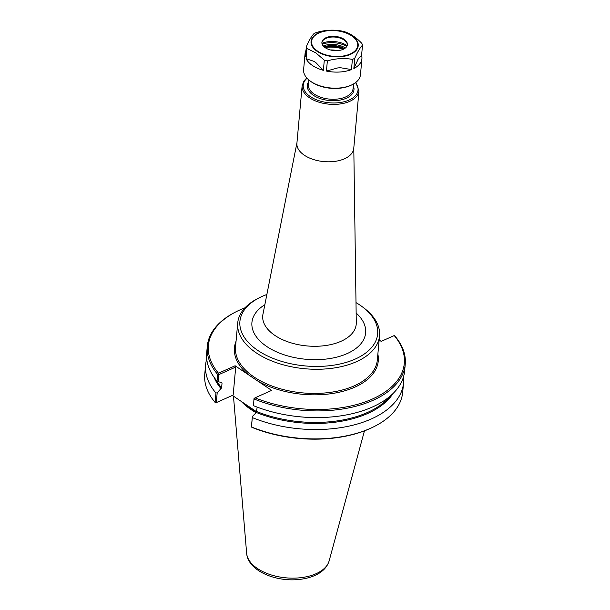 <?xml version="1.0" encoding="UTF-8"?>
<svg xmlns="http://www.w3.org/2000/svg" width="610" height="610" viewBox="0 0 610 610"><rect width="100%" height="100%" fill="white"/><g stroke="black" fill="none" stroke-linecap="round" stroke-linejoin="round"><path stroke-width="0.91" d="M355.996 302.598A69.159 38.399 -174.8 0 1 359.694 304.924A69.159 38.399 -174.8 0 1 362.386 306.838A69.159 38.399 -174.8 0 1 354.082 359.572A69.159 38.399 -174.8 0 1 258.465 350.872A69.159 38.399 -174.8 0 1 259.822 297.505A69.159 38.399 -174.8 0 1 266.867 294.485M306.769 77.927L303.81 81.153L302.133 85.819L296.91 143.228A28.54 15.845 5.2 0 0 304.321 155.214A28.54 15.845 5.2 0 0 334.951 161.375A28.54 15.845 5.2 0 0 353.754 148.405L358.977 90.989L355.844 82.396M259.822 297.505L258.228 298.305A71.195 39.528 5.2 0 0 237.725 322.934A71.195 39.528 5.2 0 0 256.208 352.832A71.195 39.528 5.2 0 0 332.625 368.204A71.195 39.528 5.2 0 0 379.527 335.843A71.195 39.528 5.2 0 0 363.812 307.913L362.386 306.838M215.665 402.913L233.165 395.066L215.665 402.913L215.094 402.409A99.377 55.174 5.2 0 1 204.754 374.212L205.608 364.856A99.377 55.174 5.2 0 0 215.948 393.046L215.094 402.409M256.589 412.108A72.979 40.519 5.2 0 1 242.498 402.257L232.402 395.448M257.176 407.129L256.314 412.482L252.372 416.478L251.472 426.314L251.495 427.061L252.319 427.511A98.362 54.61 5.2 0 0 373.282 427.008L374.075 426.611A99.377 55.174 5.2 0 0 402.699 392.23L403.546 382.866A99.377 55.174 5.2 0 0 403.507 376.843M216.306 402.608L217.198 392.779L215.948 393.046M206.737 358.932A99.377 55.174 5.2 0 0 205.608 364.856M218.288 374.105L217.648 374.41L217.038 381.105L218.205 381.776L218.853 374.609L218.288 374.105L218.487 373.198L235.102 365.764L235.712 367.075L218.853 374.609M233.165 395.066L235.712 367.075M217.198 392.779L221.605 387.868L222.048 382.996L221.72 382.439L218.205 381.776M221.567 382.409A93.01 51.636 5.2 0 0 222.048 382.996L221.72 382.439M245.006 307.798A98.362 54.61 5.2 0 0 236.718 311.435L235.925 311.84A99.377 55.174 5.2 0 0 207.301 346.221L206.691 352.908A99.377 55.174 5.2 0 0 217.038 381.105M236.718 311.435A98.362 54.61 5.2 0 0 218.487 373.198M207.301 346.221A99.377 55.174 5.2 0 0 217.648 374.41M235.102 365.764L271.641 390.392L255.026 397.827A98.362 54.61 5.2 0 0 372.504 398.97A98.362 54.61 5.2 0 0 394.22 335.561L394.906 336.034A99.377 55.174 5.2 0 1 405.246 364.231A99.377 55.174 5.2 0 1 254.149 399.016L255.026 397.827M379.153 340.006L381.197 341.387L394.22 335.561M253.989 398.673L253.524 405.696L253.989 398.673L254.988 397.842M251.495 427.061L252.372 416.478M252.441 417.644A99.377 55.174 5.2 0 0 403.546 382.866M251.587 427A99.377 55.174 5.2 0 0 374.075 426.611M253.524 405.696A99.377 55.174 5.2 0 0 404.636 370.926L405.246 364.231M242.498 402.257L256.711 411.834M241.346 401.479A71.347 39.612 5.2 0 0 250.946 409.516A71.347 39.612 5.2 0 0 256.108 412.688M315.934 62.67L323.376 70.341A28.54 15.845 5.2 0 1 312.48 65.522A28.54 15.845 5.2 0 1 306.09 58.69L313.99 61.358L315.934 62.67A25.521 14.167 -174.8 0 1 313.99 61.358M340.586 67.74L351.474 69.57A28.54 15.845 5.2 0 1 326.441 71.073L337.78 67.908L340.586 67.74A25.521 14.167 -174.8 0 1 337.78 67.908M358.375 58.69L361.585 55.35A28.54 15.845 5.2 0 1 361.921 58.705A28.54 15.845 5.2 0 1 353.846 68.511L358.375 58.69A25.521 14.167 -174.8 0 1 357.506 60.169M305.999 50.294A28.54 15.845 5.2 0 0 305.069 53.535A28.54 15.845 5.2 0 0 305.396 56.89L306.327 46.703A28.54 15.845 5.2 0 0 307.021 48.495L315.797 52.856L324.306 60.146L323.376 70.341M353.846 68.511L354.768 58.316C357.529 51.964 360.113 47.58 362.515 45.155A28.54 15.845 5.2 0 0 361.829 43.363C356.24 37.515 350.483 33.626 344.536 31.712A28.54 15.845 5.2 0 0 341.478 30.98C333.312 29.509 324.97 30.012 316.445 32.483A28.54 15.845 5.2 0 0 314.074 33.542C311.672 35.959 309.087 40.352 306.327 46.703M306.09 58.69L307.021 48.495M362.515 45.155L361.585 55.35M326.441 71.073L327.364 60.878C335.889 58.415 344.238 57.912 352.397 59.376L351.474 69.57M352.397 59.376A28.54 15.845 5.2 0 0 354.768 58.316M324.306 60.146A28.54 15.845 5.2 0 0 327.364 60.878M305.069 53.535L303.612 69.609A28.54 15.845 5.2 0 0 309.91 80.802A28.54 15.845 5.2 0 0 311.024 81.595A28.54 15.845 5.2 0 0 352.237 84.653A28.54 15.845 5.2 0 0 360.457 74.786L361.921 58.705M325.221 47.702A12.795 7.106 5.2 0 0 338.954 50.47A12.795 7.106 5.2 0 0 347.387 44.652A12.795 7.106 5.2 0 0 344.063 39.276A12.795 7.106 5.2 0 0 330.33 36.516A12.795 7.106 5.2 0 0 321.905 42.334A12.795 7.106 5.2 0 0 325.221 47.702M347.342 44.987A12.795 7.106 5.2 0 0 346.587 42.509A12.795 7.106 5.2 0 0 344.002 39.955A12.795 7.106 5.2 0 0 323.071 40.367A12.795 7.106 5.2 0 0 321.889 42.669M347.159 45.651A17.911 9.943 5.2 0 0 347.105 45.613A17.911 9.943 5.2 0 0 321.943 43.356M346.785 46.444A18.857 10.469 5.2 0 0 322.171 44.202M345.359 48.03A15.738 8.738 5.2 0 0 345.344 48.015A15.738 8.738 5.2 0 0 323.285 46.017M344.337 48.731A14.922 8.288 5.2 0 0 324.169 46.901M343.544 49.151A14.922 8.288 5.2 0 0 324.863 47.45M343.521 49.166A15.128 8.395 5.2 0 0 324.886 47.466M338.924 47.344A24.011 13.336 5.2 0 0 329.736 46.505M343.445 49.204A22.936 12.734 5.2 0 0 324.955 47.519M337.681 50.599A20.892 11.598 5.2 0 0 330.376 49.936M309.91 80.802L310.627 81.344A27.519 15.28 5.2 0 0 311.695 82.106A27.519 15.28 5.2 0 0 351.436 85.057L352.237 84.653M353.792 147.94L356.286 322.721A46.94 26.062 -174.8 0 1 341.051 341.272A46.94 26.062 -174.8 0 1 274.927 335.447A46.94 26.062 -174.8 0 1 262.956 314.226L296.948 142.77M264.839 304.725A57.088 31.697 5.2 0 0 269.567 348.279A57.088 31.697 5.2 0 0 347.174 353.579A57.088 31.697 5.2 0 0 356.148 313.037M237.725 322.934L235.521 347.082A71.195 39.528 5.2 0 0 254.012 376.98A71.195 39.528 5.2 0 0 330.429 392.352A71.195 39.528 5.2 0 0 377.331 359.991L379.527 335.843M308.812 79.925L308.378 84.683A22.425 12.452 5.2 0 0 314.203 94.1A22.425 12.452 5.2 0 0 338.268 98.942A22.425 12.452 5.2 0 0 353.045 88.747L353.472 83.989M302.133 85.819A28.54 15.845 5.2 0 0 309.544 97.806A28.54 15.845 5.2 0 0 340.174 103.967A28.54 15.845 5.2 0 0 358.977 90.989M307.051 78.24A27.519 15.28 5.2 0 0 329.248 102.777A27.519 15.28 5.2 0 0 355.508 82.655M308.645 81.748A23.447 13.016 5.2 0 0 329.453 100.528A23.447 13.016 5.2 0 0 353.312 85.812M236.055 341.242A72.216 40.092 5.2 0 0 249.299 375.333M257.45 380.823A72.216 40.092 5.2 0 0 339.03 392.261A72.216 40.092 5.2 0 0 377.864 354.151M256.314 412.482A93.521 51.926 5.2 0 0 393.008 393.541M292.975 415.997A93.01 51.636 5.2 0 0 308.385 417.4M216.542 380.51A93.01 51.636 5.2 0 0 221.605 387.868M256.772 411.575A93.01 51.636 5.2 0 0 389.973 396.294M214.049 377.254A93.521 51.926 5.2 0 0 221.148 388.776M257.466 568.535A41.625 23.111 5.2 0 0 300.219 577.754A41.625 23.111 5.2 0 0 329.164 560.819C327.257 566.934 322.873 571.631 316.003 574.917C310.963 577.334 305.206 578.867 298.725 579.5C275.034 582.001 247.919 570.51 246.646 553.308A41.625 23.111 5.2 0 0 257.466 568.535M247.66 406.512A71.347 39.612 5.2 0 0 251 408.913A71.347 39.612 5.2 0 0 256.49 412.268M352.069 35.807A23.683 13.145 5.2 0 0 318.71 32.871A23.683 13.145 5.2 0 0 317.2 51.4A23.683 13.145 5.2 0 0 350.559 54.336A23.683 13.145 5.2 0 0 352.069 35.807M351.703 35.86A23.172 12.863 5.2 0 0 319.06 32.986A23.172 12.863 5.2 0 0 317.589 51.126A23.172 12.863 5.2 0 0 350.224 53.993A23.172 12.863 5.2 0 0 351.703 35.86M329.164 560.819L364.452 430.858M246.646 553.308L233.47 396.172"/></g></svg>
